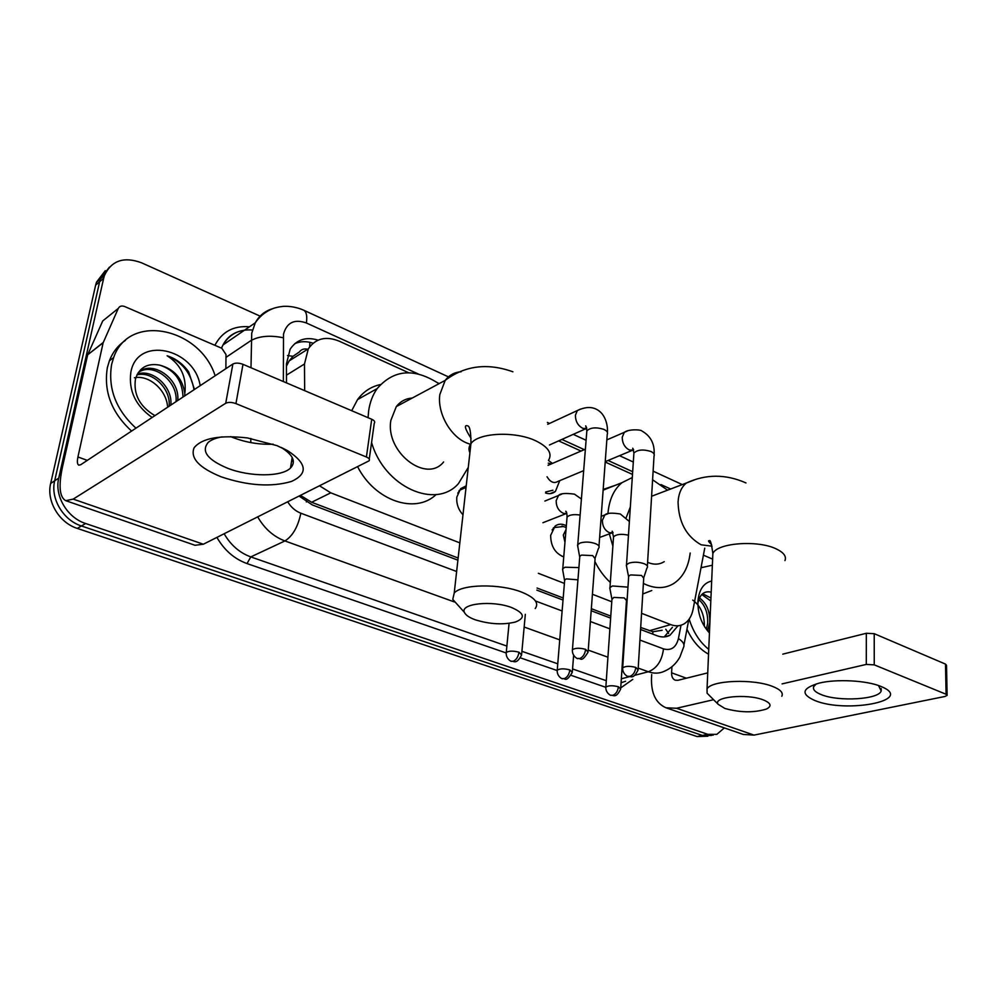 <?xml version="1.0" encoding="UTF-8"?>
<svg xmlns="http://www.w3.org/2000/svg" width="997" height="997" viewBox="0 0 997 997"><rect width="100%" height="100%" fill="white"/><g stroke="black" fill="none" stroke-linecap="round" stroke-linejoin="round"><path stroke-width="1.5" d="M462.969 514.851C458.358 509.666 456.302 503.759 456.813 497.129L460.626 488.667L466.21 485.851M563.754 556.887C555.155 553.422 550.78 546.256 550.656 535.389L555.08 526.104C558.407 523.662 562.158 523.55 566.333 525.78M559.753 480.654L555.404 491.471C552.625 493.714 549.347 494.238 545.583 493.029M307.662 349.237C304.135 348.427 301.381 349.324 299.374 351.953L293.018 356.303L289.205 360.877L286.426 366.173M640.697 627.474L652.96 631.737L662.133 630.278M300.508 495.409L311.6 502.264L458.134 558.021M537.059 588.043L563.193 597.988M591.346 608.693L610.775 616.096M641.569 613.317L670.682 624.596C675.38 626.365 679.705 626.191 683.655 624.11C688.516 621.33 691.644 616.433 693.077 609.416L704.742 548.176M319.576 485.826L330.78 492.842L459.829 542.867M538.38 573.312L564.402 583.407M592.417 594.262L611.772 601.764M408.67 372.741L339.005 341.086C325.832 335.815 315.6 338.394 308.31 348.838L304.471 364.005L304.671 390.65M632.497 474.435L605.204 462.035M581.039 451.055L558.644 440.886M548.5 460.527L552.463 463.418M724.345 727.922L716.818 734.353L707.783 734.328L85.592 523.5C67.31 517.767 54.287 495.87 58.736 478.124L103.663 278.288L99.638 281.715L100.473 278.811L109.358 267.184L100.473 278.811L99.638 281.715L54.673 480.816L99.638 281.715L95.65 285.117L96.472 282.226L105.333 270.623M85.592 523.5L81.43 525.967C63.21 520.272 50.236 498.488 54.673 480.816C50.236 498.488 63.21 520.272 81.43 525.967L702.411 735.45L81.43 525.967L77.317 528.41C59.135 522.764 46.223 501.08 50.66 483.47L95.65 285.117M711.447 735.474L702.411 735.45L713.241 735.101M707.87 736.222L697.077 736.559L77.317 528.41M103.663 278.288L104.498 275.384C111.552 260.491 123.915 256.291 141.574 262.809L260.13 316.136M640.572 629.493L657.135 635.774C661.759 637.469 666.021 637.307 669.934 635.288L677.997 625.78M299.112 496.107L312.323 504.931L457.897 560.177M536.86 590.137L563.031 600.057M591.184 610.75L610.638 618.128M624.945 623.561L625.568 623.798M318.105 340.139C305.954 336.512 296.645 339.541 290.139 349.212L286.426 363.942L286.5 382.898M294.726 343.703C300.359 341.198 306.49 341.036 313.12 343.205M672.389 627.337L664.239 636.909M701.016 567.754L712.357 565.212M701.078 567.393L702.087 567.193M709.453 632.958C701.601 624.334 697.763 613.903 697.9 601.677C698.897 589.85 703.483 582.958 711.684 581.014M704.729 626.963L709.503 631.811M706.412 628.957L707.646 623.524C708.144 613.255 705.203 605.291 698.835 599.621M707.696 630.266L709.727 622.938C710.151 611.635 706.748 603.322 699.483 597.988M710.824 601.004L701.801 594.524M710.948 598.026L702.611 593.763M692.728 600.082C700.393 605.653 704.268 614.189 704.368 625.705M711.197 592.193L709.827 591.906L711.197 592.118M709.827 591.906C703.82 591.221 699.931 594.661 698.174 602.213M708.742 649.346C699.782 642.218 693.264 632.135 689.164 619.1M708.543 654.157C699.595 649.259 692.404 640.946 686.958 629.232M880.775 686.372L882.519 687.12C913.788 700.829 845.83 713.416 814.998 700.579C800.404 694.074 801.85 688.242 819.322 683.082C836.446 678.845 866.555 680.415 880.775 686.372M816.344 683.855L813.702 686.584C812.592 689.525 815.16 692.217 821.403 694.672C838.689 701.863 878.905 699.508 881.211 690.909L878.494 685.525M703.408 555.167L712.618 559.118M651.689 674.52L651.49 677.972C651.066 693.426 655.926 703.371 666.071 707.808L676.564 708.256L713.59 699.707M666.071 707.808L743.338 734.465L754.006 735.101L944.907 696.479L947.125 695.383L946.091 694.261L945.492 664.102L946.527 665.273L947.113 695.046M874.244 664.849L866.293 664.426L866.331 633.282L874.219 633.681L874.244 664.849L946.091 694.261M782.097 683.88L866.293 664.426M874.219 633.681L945.492 664.102M866.331 633.282L782.782 654.144M707.733 672.875L677.972 680.303L675.193 680.191C672.726 679.094 671.529 676.639 671.604 672.825L671.928 666.744M135.953 428.174C115.889 409.68 107.776 388.431 111.627 364.416L113.646 357.562C128.862 312.547 199.874 327.689 215.153 375.769M131.579 431.065C111.589 412.683 103.514 391.522 107.364 367.606L109.396 360.777C112.761 352.115 118.095 345.323 125.423 340.401M152.105 417.481C135.505 405.654 128.426 390.562 130.869 372.205C137.15 335.565 194.303 348.028 200.185 385.665M182.999 397.043C182.376 380.518 174.575 369.875 159.582 365.101C147.22 362.958 139.169 367.631 135.442 379.097C133.324 394.476 139.817 406.651 154.909 415.637M176.02 401.666C178.264 380.854 152.99 362.272 138.795 372.18M177.753 400.52C180.183 378.187 151.494 359.356 138.172 372.728M169.129 406.215C171.023 388.107 151.556 370.597 136.913 374.959M170.848 405.081C172.83 386.325 151.968 368.491 137.337 374.124M134.396 377.776C148.802 374.66 166 389.603 167.496 405.966M159.582 365.101C174.126 368.965 182.538 378.449 184.819 393.553L184.757 395.884M194.465 389.453L188.632 371.831C182.974 363.917 175.808 358.559 167.135 355.779C180.906 364.566 186.788 377.165 184.819 393.553M194.029 389.74C191.075 373.115 182.115 361.799 167.135 355.779M763.253 699.882C746.89 693.351 712.107 696.953 718.201 704.331L724.881 708.456C740.185 712.693 754.019 712.88 766.406 709.054C772.102 706.138 771.055 703.072 763.253 699.882M709.528 695.632L707.11 693.202L707.047 688.939C710.986 680.328 753.134 678.533 772.538 686.41C780.439 689.525 783.517 692.803 781.798 696.267M630.341 506.999L626.191 517.642M607.908 513.779L607.921 513.679C609.13 499.734 613.828 489.402 622.016 482.648L632.285 477.551M652.599 479.781L667.604 490.175M603.185 489.427L615.473 485.252M647.601 562.333C653.77 564.95 659.316 564.726 664.251 561.647M690.186 553.023C688.441 567.318 682.883 577.525 673.498 583.656C664.513 588.94 654.481 588.878 643.401 583.469M612.881 546.107L609.354 533.894M651.776 590.523L642.753 593.988M610.326 582.46C604.17 576.789 599.023 569.823 594.873 561.535M511.698 607.584C492.593 600.057 459.642 603.596 464.44 612.407C465.649 615.149 469.288 617.617 475.345 619.822C489.764 624.259 503.124 624.994 515.449 622.016C525.693 617.941 524.447 613.13 511.698 607.584M457.685 604.88L452.763 599.396L454.221 593.065C461.536 584.117 499.746 583.407 521.443 592.044C534.728 597.452 539.315 602.961 535.215 608.556M412.26 398.04C405.729 398.526 400.408 401.38 396.295 406.602L390.861 420.385C385.141 452.102 426.38 483.794 443.615 461.96M368.055 417.693L368.653 410.839C369.912 402.227 372.741 394.812 377.165 388.593C393.827 369.376 414.428 367.756 438.954 383.72M351.704 410.727L357.549 399.585C363.481 391.572 371.108 386.562 380.455 384.568M468.266 467.443L458.458 483.595C435.764 509.841 384.206 486.997 371.582 442.481M436.15 494.524C415.624 514.464 375.034 501.13 357.624 466.708M550.73 464.166L548.076 465.213M647.277 567.642C648 566.259 646.991 564.963 644.249 563.766C639.102 561.972 634.067 561.747 629.144 563.056L626.515 564.751L626.59 566.62M638.155 668.912L643.713 578.21L641.52 575.443L630.59 574.92L628.683 576.129L628.609 577.238M545.671 491.982L552.949 490.225M547.041 476.778C550.394 482.236 554.045 483.782 557.984 481.389L583.669 470.659M598.848 547.964C599.696 546.443 598.611 545.01 595.583 543.677C590.212 541.807 585.077 541.583 580.179 542.991L577.774 544.574L577.824 546.68M588.18 650.979L595.084 558.669L592.704 555.603L581.563 555.092L579.805 556.239L579.706 557.485M563.33 526.541L554.245 527.538L552.076 529.955M566.022 529.631L563.305 535.065L564.963 542.318M627.96 587.133L612.445 585.974L609.965 587.52L610.027 589.177M620.72 688.192L626.465 600.518L624.284 597.926L613.791 597.415L611.934 599.496M561.897 556.251L563.766 556.625M578.908 567.592L565.037 567.231L562.769 568.689L562.807 570.558M577.948 579.83L566.346 578.896L564.688 579.942L564.589 581.052M466.035 487.421L459.929 490.138L457.76 493.166M276.929 445.622L287.821 450.806C307.064 463.568 308.247 473.799 291.386 481.476C271.234 487.321 247.829 485.763 221.16 476.815C199.088 467.805 190.066 458.122 194.091 447.778C201.967 438.132 219.764 434.854 247.468 437.932L276.929 445.622M222.094 436.86C215.938 437.957 211.352 439.764 208.336 442.282C200.895 451.018 207.276 459.667 227.49 468.204C249.848 477.027 281.603 477.04 290.476 468.067C296.321 461.835 293.18 454.944 281.079 447.379M273.166 444.188C259.532 444.749 246.134 442.543 232.962 437.546L230.706 436.611M103.314 342.407L87.699 354.782L103.314 342.407L118.282 308.434C119.565 306.116 121.646 305.456 124.55 306.49L221.845 348.289L225.995 354.521L225.883 368.653M87.537 355.368L62.375 467.431C58.449 486.212 59.596 497.291 65.777 500.681L73.192 499.111L225.721 403.262L232.887 364.03L80.745 464.714L78.775 465.163C77.267 464.34 76.981 461.599 77.928 456.975L103.027 343.292M87.823 354.508L102.728 320.947L118.282 308.434M65.777 500.681L195.026 545.284L203.338 544.225L369.015 460.851C370.049 459.542 369.189 458.259 366.41 457L371.719 419.251C374.448 420.56 375.308 421.881 374.261 423.251L369.264 459.081M232.887 364.03C235.504 362.721 238.881 362.821 242.994 364.329L235.94 403.611L366.41 457M235.94 403.611C231.765 402.14 228.363 402.015 225.721 403.262M242.994 364.329L371.719 419.251M287.485 355.555L293.018 356.303M652.661 634.08L652.96 631.737M665.772 629.232L668.626 633.469M306.366 501.965L306.777 499.946M309.656 346.831L309.88 342.307M649.334 630.765L670.682 624.596M311.6 502.264L330.78 492.842M291.51 461.673L293.317 460.714M286.463 375.159L304.471 364.005M697.077 736.559L707.783 734.328M50.66 483.47L58.736 478.124M418.192 373.937L306.366 322.978C294.414 318.778 286.8 322.492 283.497 334.12L283.36 381.552M250.995 367.743L251.718 333.235L255.294 322.779C259.345 315.463 265.277 310.728 273.078 308.572M225.97 357.375L251.082 340.488C259.482 336.001 270.199 335.092 283.21 337.746M632.771 679.406L620.732 687.905M605.727 687.282L571.206 675.38M557.061 670.495L520.484 657.883M506.027 652.898L247.007 563.567C234.357 558.956 224.325 550.244 216.91 537.408M214.878 345.298C222.144 331.652 233.672 325.496 249.437 326.804M639.924 640.062L663.504 648.885C671.131 650.954 676.116 647.514 678.434 638.541C683.257 641.707 684.927 644.723 683.443 647.589L679.854 657.11C676.19 663.678 671.031 668.389 664.388 671.243C659.428 673.586 654.082 673.748 648.349 671.754L634.915 675.256M629.394 676.689L621.33 678.795M621.069 682.771L625.58 681.263M252.44 330.019C239.317 329.047 229.509 334.032 222.979 344.974L221.471 348.127M250.783 442.593L250.795 438.443M454.37 601.939L284.918 540.947L250.795 556.912L506.875 646.081M287.734 501.827C291.087 507.311 295.461 511.1 300.845 513.206C297.991 526.84 292.682 536.074 284.918 540.947C273.539 536.635 264.479 528.622 257.712 516.907M224.151 533.769C230.731 545.097 239.616 552.812 250.795 556.912L247.007 563.567M663.504 648.885C661.983 660.737 656.923 668.364 648.349 671.754L638.205 668.102M623.025 662.644L622.402 662.419M607.921 657.197L588.242 650.119M559.741 639.862L524.16 627.051M521.917 651.315L557.759 663.803M572.565 668.95L606.288 680.702M678.434 638.541L681.013 625.219M670.657 489.004L660.961 484.579M632.671 471.693L608.058 460.477M584.304 449.647L561.884 439.428M439.278 383.546L437.683 382.823M300.845 513.206L456.638 571.493M535.875 601.141L562.121 610.962M590.386 621.53L609.89 628.833M624.247 634.204L624.87 634.428M303.375 310.042L303.699 310.192C306.478 311.874 307.375 316.136 306.366 322.978M676.564 708.256L754.006 735.101M671.604 672.825L686.397 678.209M784.963 560.613C786.645 556.351 783.692 552.425 776.09 548.836C757.433 539.738 716.768 542.979 712.855 553.584L712.656 558.295M694.386 479.918L686.41 483.009C681.425 487.022 678.645 493.353 678.06 501.99C678.583 522.067 686.272 536.336 701.115 544.798L712.057 546.182M548.512 460.34C552.587 453.473 548.3 446.943 535.651 440.761C514.975 430.878 478.236 432.661 470.933 443.64C468.764 446.494 468.428 449.535 469.911 452.738M461.088 371.769C454.557 372.217 449.261 375.084 445.185 380.38L439.827 394.563C437.185 412.895 450.195 436.275 466.658 442.955L470.434 444.326M635.824 667.404C635.201 672.065 633.232 675.056 629.917 676.365L627.774 676.302C630.777 675.941 633.07 680.128 638.105 669.859L635.824 667.404C629.905 665.884 625.518 666.021 622.689 667.816L622.614 668.763M627.138 431.09L624.296 432.337L622.215 437.284C622.34 443.316 624.758 447.578 629.481 450.058L633.643 450.071M647.377 566.122L654.032 455.99C654.742 454.395 653.783 452.937 651.128 451.604L650.655 451.392C643.015 449.149 637.432 449.697 633.905 453.049L633.793 454.831M585.638 649.346C584.952 654.107 582.958 657.173 579.668 658.568L577.562 658.531C580.815 657.472 581.002 663.715 588.105 652.063L585.638 649.346C579.706 647.788 575.306 647.9 572.428 649.695L572.328 650.779M580.59 409.044L577.325 410.565L575.419 415.275C575.468 421.407 577.973 425.769 582.896 428.361L586.759 428.623M598.985 546.231L607.248 434.368C608.095 432.611 607.061 430.991 604.132 429.52L603.634 429.296C596.019 427.003 590.423 427.514 586.847 430.854L586.685 432.885M618.402 686.759C617.791 691.245 615.909 694.099 612.756 695.32L610.837 695.258C613.666 694.859 615.797 698.934 620.657 689.039L618.402 686.759C612.694 685.325 608.519 685.438 605.852 687.083L605.79 687.918M607.522 513.904L604.855 514.951L602.362 520.347C602.45 526.354 604.83 530.479 609.479 532.722L613.08 532.759M628.471 535.19C621.305 533.669 616.32 534.23 613.529 536.86L613.417 538.33M569.86 669.897C569.187 674.471 567.293 677.399 564.165 678.695L562.271 678.658C565.411 677.561 565.361 683.693 572.29 672.402L569.86 669.897C564.14 668.426 559.94 668.526 557.236 670.171L557.149 671.118M561.598 494.2L558.519 495.497L556.164 500.693C556.201 506.812 558.644 511.037 563.517 513.38L566.844 513.58M580.129 515.05C573.649 514.116 569.299 514.801 567.056 517.131L566.919 518.789M518.951 652.212C518.216 656.886 516.296 659.902 513.206 661.26L511.349 661.248C513.966 660.799 516.334 665.074 521.581 654.979L518.951 652.212C513.231 650.705 509.006 650.779 506.264 652.437L506.152 653.496M73.192 499.111L203.338 544.225M77.928 456.975L87.3 460.377M555.404 491.471L550.132 493.64M289.205 360.877L308.31 348.838M96.472 282.226L104.498 275.384M448.438 376.866L303.699 310.192C297.019 307.288 290.164 306.004 283.111 306.353C277.827 306.964 273.689 308.036 270.698 309.556C264.442 312.472 259.307 316.884 255.294 322.779L222.979 344.974C227.416 336.537 234.519 331.665 244.29 330.331M683.954 644.922L688.802 619.598M682.272 484.592L653.11 471.157M633.319 462.035L619.523 455.679M586.086 440.275L573.238 434.356M549.534 423.438L547.403 422.466M664.301 636.871L669.934 635.288M881.211 690.909L881.211 688.541M113.646 357.562L109.396 360.777M718.201 704.331L707.11 693.202M711.634 544.661C708.493 541.732 707.733 540.449 709.341 540.798C710.313 539.327 711.484 543.589 712.855 553.584L707.047 688.939M651.602 496.257L686.41 483.009C705.851 473.986 725.716 473.961 745.98 482.934M622.016 482.648L603.123 490.163M464.44 612.407L452.763 599.396M471.083 438.368C465.001 428.884 463.829 424.697 467.581 425.819C469.849 426.105 470.958 432.037 470.933 443.64L454.221 593.065M396.295 406.602L445.185 380.38C464.876 365.563 487.458 362.709 512.907 371.794M377.165 388.593L357.549 399.585M551.191 463.966L548.263 463.144M548.063 465.325L585.376 449.173M606.849 439.889L624.296 432.337C628.546 428.947 641.221 429.483 642.043 431.09C650.655 435.988 654.693 443.715 654.144 454.246M626.515 564.751L633.905 453.049L632.734 448.251L633.556 449.709M628.534 576.453L626.315 565.212M627.774 676.302C628.982 677.212 622.203 674.52 622.689 667.816L628.683 576.129M605.229 461.648L631.998 450.47M643.863 577.338L646.928 568.078M547.739 424.273L577.325 410.565C584.367 407.187 590.436 406.626 595.545 408.87C607.946 414.278 607.759 430.866 607.397 432.374M577.774 544.574L586.847 430.854L585.713 425.831L586.622 427.775M579.631 556.575L577.525 545.072M577.562 658.531C578.734 659.466 571.755 656.587 572.428 649.695L579.805 556.239M549.459 444.986L585.613 428.822M595.259 557.659L598.449 548.437M554.245 527.538L553.347 527.874M566.196 527.5L561.934 526.067M601.191 516.334L604.855 514.951C606.712 512.969 611.871 512.657 620.321 513.991L629.381 521.518M612.993 532.523L612.158 531.214L613.529 536.86L609.965 587.52M611.871 598.798L609.79 587.931M610.837 695.258C612.008 696.118 605.428 693.625 605.852 687.083L611.996 598.524M599.633 537.445L611.672 533.046M626.59 599.745L627.275 597.714M544.861 501.055L558.519 495.497C560.214 493.378 565.523 492.929 574.459 494.163L581.401 499.011M566.707 512.994L565.748 511.237C566.57 511.573 567.006 513.53 567.056 517.131L562.769 568.689M564.526 580.242L562.545 569.125M562.271 678.658C563.417 679.555 556.65 676.888 557.236 670.171L564.688 579.942M542.916 522.715L565.847 513.729M572.365 671.455L573.624 655.403M459.929 490.138L459.118 490.499M511.349 661.248C512.458 662.182 505.504 659.316 506.264 652.437L509.068 623.349M521.68 653.907L525.332 614.326M281.466 447.553L287.821 450.806M290.476 468.067L292.196 457.461M103.202 342.706L87.699 354.782"/></g></svg>
